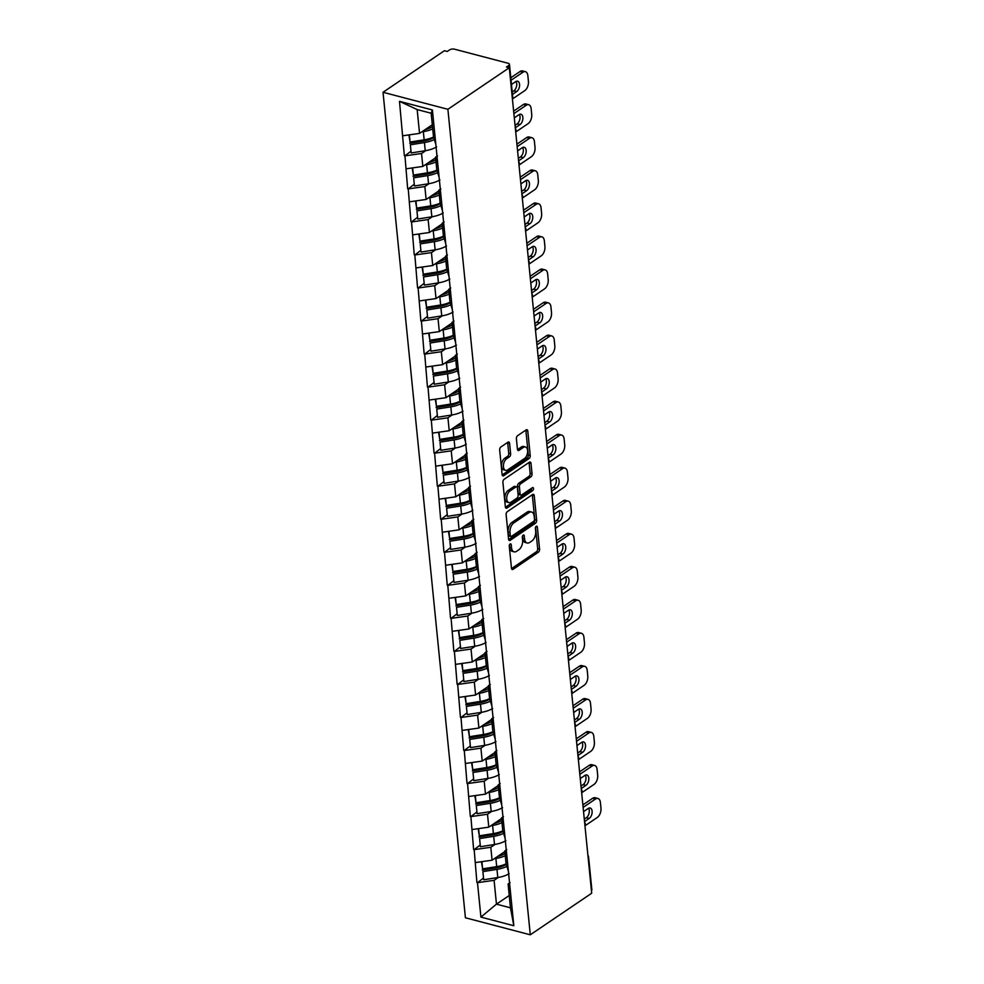 <?xml version="1.0" encoding="UTF-8"?>
<svg xmlns="http://www.w3.org/2000/svg" width="984" height="984" viewBox="0 0 984 984"><rect width="100%" height="100%" fill="white"/><g stroke="black" fill="none" stroke-linecap="round" stroke-linejoin="round"><path stroke-width="1.48" d="M510.106 543.992A1.636 0.935 104.7 0 0 509.269 546.12L511.471 568.198A2.337 1.328 104.7 0 0 512.283 569.515A2.337 1.328 104.7 0 0 513.082 569.33L538.371 552.221A2.337 1.328 104.7 0 0 539.576 549.183L537.362 527.104A1.636 0.935 104.7 0 0 536.797 526.182A1.636 0.935 104.7 0 0 536.243 526.305A1.636 0.935 104.7 0 0 535.394 528.433L535.69 531.286A7.478 4.268 104.7 0 1 531.852 540.979L529.749 542.405A7.478 4.268 104.7 0 1 527.178 542.996A7.478 4.268 104.7 0 1 524.583 538.802L524.3 535.948A1.636 0.935 104.7 0 0 523.734 535.025A1.636 0.935 104.7 0 0 523.168 535.148A1.636 0.935 104.7 0 0 522.332 537.276L522.615 540.13A7.478 4.268 104.7 0 1 518.789 549.822L516.686 551.249A7.478 4.268 104.7 0 1 514.115 551.839A7.478 4.268 104.7 0 1 511.52 547.645L511.237 544.792A1.636 0.935 104.7 0 0 510.671 543.869A1.636 0.935 104.7 0 0 510.106 543.992M509.589 443.329A2.337 1.328 104.7 0 0 508.777 442.013A2.337 1.328 104.7 0 0 507.965 442.197L500.881 446.994A2.337 1.328 104.7 0 0 499.675 450.032L502.123 474.559A2.337 1.328 104.7 0 0 502.935 475.862A2.337 1.328 104.7 0 0 503.734 475.69L529.023 458.569A2.337 1.328 104.7 0 0 530.228 455.543L527.781 431.017A2.337 1.328 104.7 0 0 526.969 429.701A2.337 1.328 104.7 0 0 526.169 429.885L517.596 435.678A2.337 1.328 104.7 0 0 516.391 438.716L517.449 449.208A2.337 1.328 104.7 0 0 518.26 450.524A2.337 1.328 104.7 0 0 519.06 450.34L523.303 447.462A6.248 3.567 104.7 0 1 525.444 446.97A6.248 3.567 104.7 0 1 527.621 452.173A6.248 3.567 104.7 0 1 524.411 458.581L507.769 469.848A6.248 3.567 104.7 0 1 505.628 470.34A6.248 3.567 104.7 0 1 503.451 465.149A6.248 3.567 104.7 0 1 506.662 458.728L509.429 456.847A2.337 1.328 104.7 0 0 510.634 453.821L509.589 443.329L507.695 442.825A2.337 1.328 104.7 0 0 507.621 442.431M509.294 67.736L591.692 893.238L530.29 934.8L447.892 109.298L509.294 67.736L506.452 66.998L508.74 65.448A3.567 1.599 -5.7 0 0 509.466 64.341A3.567 1.599 -5.7 0 0 508.052 63.247L454.534 49.2A3.567 1.599 -5.7 0 0 449.553 49.913L447.265 51.463L444.424 50.713L383.022 92.275L447.892 109.298M507.326 511.643A2.337 1.328 104.7 0 0 506.133 514.681L508.58 539.207A2.337 1.328 104.7 0 0 509.392 540.511A2.337 1.328 104.7 0 0 510.192 540.339L535.481 523.217A2.337 1.328 104.7 0 0 536.674 520.192L534.226 495.665A2.337 1.328 104.7 0 0 533.414 494.349A2.337 1.328 104.7 0 0 532.615 494.534L507.326 511.643M505.358 506.883L502.91 482.357A2.337 1.328 104.7 0 1 504.103 479.319L529.392 462.209A2.337 1.328 104.7 0 1 530.192 462.025A2.337 1.328 104.7 0 1 531.003 463.341L532.049 473.833A2.337 1.328 104.7 0 1 530.856 476.859L520.597 483.808A2.337 1.328 104.7 0 0 519.404 486.834L520.093 493.796A2.337 1.328 104.7 0 0 520.905 495.112A2.337 1.328 104.7 0 0 521.704 494.927L532.381 487.695A1.636 0.935 104.7 0 1 532.947 487.572A1.636 0.935 104.7 0 1 533.513 488.925A1.636 0.935 104.7 0 1 532.676 490.61L506.969 508.015A2.337 1.328 104.7 0 1 506.17 508.187A2.337 1.328 104.7 0 1 505.358 506.883M383.022 92.275L465.42 917.777L530.29 934.8M410.586 151.511L404.941 155.866L421.546 153.504L425.814 150.626M404.363 155.718L399.492 101.34L432.394 109.974L513.82 925.735L480.918 917.1L477.486 882.685L494.091 880.323L498.359 877.433M483.132 878.331L477.486 882.685M476.908 882.537L474.177 849.647L490.795 847.286L495.063 844.395M479.835 845.293L474.177 849.647M473.612 849.5L470.881 816.609L487.498 814.248L491.766 811.357M476.527 812.255L470.881 816.609M470.315 816.462L467.584 783.571L484.202 781.21L488.47 778.319M473.23 779.217L467.584 783.571M467.019 783.424L464.288 750.534L480.905 748.172L485.173 745.282M469.934 746.179L464.288 750.534M463.722 750.386L460.992 717.496L477.609 715.134L481.865 712.244M466.637 713.142L460.992 717.496M460.426 717.348L457.695 684.458L474.313 682.096L478.568 679.218M463.341 680.104L457.695 684.458M457.129 684.311L454.399 651.42L471.016 649.059L475.272 646.181M460.045 647.066L454.399 651.42M453.833 651.273L451.103 618.382L467.707 616.021L471.976 613.143M456.748 614.028L451.103 618.382M450.537 618.235L447.806 585.345L464.411 582.983L468.679 580.105M453.452 580.99L447.806 585.345M447.24 585.197L444.51 552.319L461.115 549.958L465.383 547.067M450.155 547.953L444.51 552.319M443.944 552.159L441.213 519.281L457.818 516.92L462.086 514.029M446.859 514.927L441.213 519.281M440.635 519.121L437.905 486.244L454.522 483.882L458.79 480.992M443.563 481.889L437.905 486.244M437.339 486.096L434.608 453.206L451.226 450.844L455.494 447.954M440.254 448.852L434.608 453.206M434.042 453.058L431.312 420.168L447.929 417.806L452.197 414.916M436.957 415.814L431.312 420.168M430.746 420.02L428.015 387.13L444.633 384.769L448.901 381.878M433.661 382.776L428.015 387.13M427.45 386.983L424.719 354.092L441.336 351.731L445.592 348.84M430.365 349.738L424.719 354.092M424.153 353.945L421.423 321.055L438.04 318.693L442.296 315.803M427.068 316.7L421.423 321.055M420.857 320.907L418.126 288.017L434.731 285.655L438.999 282.765M423.772 283.663L418.126 288.017M417.56 287.869L414.83 254.979L431.435 252.617L435.703 249.727M420.476 250.625L414.83 254.979M414.264 254.831L411.533 221.941L428.138 219.58L432.406 216.689M417.179 217.587L411.533 221.941M410.968 221.794L408.237 188.903L424.842 186.542L429.11 183.651M413.883 184.549L408.237 188.903M407.671 188.756L404.941 155.866M437.523 155.841L435.543 157.182L437.843 164.512M412.198 167.944L413.366 175.09L427.45 172.84A19.52 8.758 -5.7 0 0 436.834 170.084L435.543 157.182M421.546 153.504L422.837 166.431L435.604 157.784M436.834 170.097L439.135 177.428M406.22 168.793L422.837 166.431M440.832 188.879L438.839 190.22L441.139 197.538M415.494 200.982L416.662 208.116L430.746 205.877A19.52 8.758 -5.7 0 0 440.131 203.122L438.839 190.22M424.842 186.542L426.133 199.457L438.901 190.822M440.131 203.135L442.431 210.465M409.516 201.818L426.133 199.457M444.128 221.904L442.136 223.257L444.436 230.576M418.79 234.007L419.959 241.154L434.055 238.915A19.52 8.758 -5.7 0 0 443.427 236.16L442.136 223.257M428.138 219.58L429.43 232.495L442.197 223.86M443.427 236.172L445.727 243.503M412.825 234.856L429.43 232.495M447.425 254.942L445.432 256.295L447.732 263.614M422.087 267.045L423.255 274.192L437.351 271.953A19.52 8.758 -5.7 0 0 446.724 269.198L445.432 256.295M431.435 252.617L432.726 265.532L445.494 256.898M446.724 269.21L449.024 276.541M416.121 267.894L432.726 265.532M450.721 287.98L448.729 289.333L451.029 296.651M452.32 309.579L450.02 302.248L448.729 289.333M434.731 285.655L436.023 298.57L448.79 289.936M419.418 300.932L436.023 298.57M454.018 321.018L452.025 322.371L454.325 329.689M428.68 333.121L429.86 340.267L443.944 338.029A19.52 8.758 -5.7 0 0 453.317 335.273L452.025 322.371M438.04 318.693L439.319 331.608L452.087 322.973M453.317 335.286L455.617 342.604M422.714 333.97L439.319 331.608M457.314 354.055L455.321 355.409L457.622 362.727M431.976 366.159L433.157 373.305L447.24 371.066A19.52 8.758 -5.7 0 0 456.613 368.299L455.321 355.409M441.336 351.731L442.628 364.646L455.383 356.011M456.613 368.323L458.913 375.642M426.011 367.007L442.628 364.646M460.61 387.093L458.63 388.434L460.93 395.765M435.272 399.197L436.453 406.343L450.537 404.104A19.52 8.758 -5.7 0 0 459.909 401.337L458.63 388.434M444.633 384.769L445.924 397.684L458.679 389.049M459.909 401.361L462.209 408.68M429.307 400.045L445.924 397.684M463.907 420.131L461.927 421.472L464.227 428.803M438.569 432.234L439.75 439.381L453.833 437.142A19.52 8.758 -5.7 0 0 463.206 434.374L461.927 421.472M447.929 417.806L449.221 430.721L461.988 422.087M463.206 434.399L465.506 441.718M432.603 433.083L449.221 430.721M467.203 453.169L465.223 454.51L467.523 461.84M468.814 474.755L466.514 467.437L465.223 454.51M451.226 450.844L452.517 463.759L465.284 455.125M435.9 466.121L452.517 463.759M470.5 486.207L468.519 487.547L470.819 494.878M472.111 507.793L469.811 500.475L468.519 487.547M454.522 483.882L455.813 496.797L468.581 488.15M439.196 499.159L455.813 496.797M473.796 519.245L471.816 520.585L474.116 527.916M448.47 531.348L449.639 538.494L463.722 536.255A19.52 8.758 -5.7 0 0 473.107 533.488L471.816 520.585M457.818 516.92L459.11 529.835L471.877 521.188M473.107 533.513L475.407 540.831M442.493 532.196L459.11 529.835M477.105 552.282L475.112 553.623L477.412 560.954M451.767 564.385L452.935 571.532L467.019 569.293A19.52 8.758 -5.7 0 0 476.404 566.526L475.112 553.623M461.115 549.958L462.406 562.873L475.174 554.226M476.404 566.538L478.704 573.869M445.789 565.234L462.406 562.873M480.401 585.32L478.409 586.661L480.709 593.992M455.063 597.423L456.232 604.57L470.327 602.331A19.52 8.758 -5.7 0 0 479.7 599.563L478.409 586.661M464.411 582.983L465.703 595.91L478.47 587.264M479.7 599.576L482 606.907M449.098 598.272L465.703 595.91M483.697 618.358L481.705 619.699L484.005 627.029M458.359 630.461L459.528 637.607L473.624 635.369A19.52 8.758 -5.7 0 0 482.996 632.601L481.705 619.699M467.707 616.021L468.999 628.948L481.766 620.301M482.996 632.614L485.296 639.944M452.394 631.31L468.999 628.948M486.994 651.396L485.001 652.736L487.301 660.067M488.593 672.982L486.293 665.651L485.001 652.736M471.016 649.059L472.295 661.986L485.063 653.339M455.69 664.348L472.295 661.986M490.29 684.434L488.298 685.774L490.598 693.093M464.952 696.537L466.133 703.683L480.217 701.432A19.52 8.758 -5.7 0 0 489.589 698.677L488.298 685.774M474.313 682.096L475.592 695.024L488.359 686.377M489.589 698.689L491.889 706.02M458.987 697.385L475.592 695.024M493.587 717.471L491.594 718.812L493.894 726.13M468.249 729.574L469.429 736.709L483.513 734.47A19.52 8.758 -5.7 0 0 492.886 731.715L491.594 718.812M477.609 715.134L478.901 728.049L491.656 719.415M492.886 731.727L495.186 739.058M462.283 730.411L478.901 728.049M496.883 750.497L494.903 751.85L497.203 759.168M471.545 762.6L472.726 769.746L486.809 767.508A19.52 8.758 -5.7 0 0 496.182 764.752L494.903 751.85M480.905 748.172L482.197 761.087L494.952 752.452M496.182 764.765L498.482 772.096M465.58 763.449L482.197 761.087M500.179 783.535L498.199 784.888L500.499 792.206M474.841 795.638L476.022 802.784L490.106 800.546A19.52 8.758 -5.7 0 0 499.478 797.79L498.199 784.888M484.202 781.21L485.493 794.125L498.261 785.49M499.478 797.803L501.778 805.133M468.876 796.486L485.493 794.125M503.476 816.572L501.496 817.925L503.796 825.244M505.087 838.171L502.787 830.84L501.496 817.925M487.498 814.248L488.79 827.163L501.557 818.528M472.172 829.524L488.79 827.163M506.772 849.61L504.792 850.963L507.092 858.282M481.434 861.713L482.615 868.86L496.699 866.621A19.52 8.758 -5.7 0 0 506.083 863.866L504.792 850.963M490.795 847.286L492.086 860.201L504.853 851.566M506.083 863.878L508.384 871.197M475.469 862.562L492.086 860.201M588.161 857.888A3.567 1.599 174.3 0 0 588.58 857.027L591.864 889.844A3.567 1.599 174.3 0 1 591.433 890.717M510.069 882.648L508.088 884.001L510.388 891.319M494.091 880.323L496.465 904.148L510.462 907.826L508.088 884.001M509.232 895.501L496.465 904.148L480.918 917.1M510.462 907.826L513.82 925.735M435.838 144.39L433.538 137.059L431.152 113.234L417.167 109.568L419.541 133.393L432.308 124.747M431.152 113.234L432.394 109.974M402.923 135.755L419.541 133.393M399.492 101.34L417.167 109.568M502.381 865.293L499.638 867.15M499.085 832.255L496.342 834.112M495.788 799.217L493.046 801.074M492.492 766.179L489.749 768.037M489.196 733.141L486.453 734.999M485.899 700.104L483.156 701.961M482.603 667.066L479.86 668.923M479.306 634.028L476.563 635.898M476.01 601.003L473.267 602.86M472.714 567.965L469.958 569.822M469.417 534.927L466.662 536.784M466.108 501.889L463.366 503.747M462.812 468.851L460.069 470.709M459.516 435.814L456.773 437.671M456.219 402.776L453.476 404.633M452.923 369.738L450.18 371.595M449.627 336.7L446.884 338.558M446.33 303.662L443.587 305.52M443.034 270.625L440.291 272.482M439.737 237.587L436.994 239.444M436.441 204.549L433.686 206.406M433.144 171.511L430.389 173.368M429.836 138.473L427.093 140.331M509.417 545.001L509.626 547.153A7.478 4.268 104.7 0 0 512.233 551.335L514.115 551.839M527.178 542.996L525.296 542.491A7.478 4.268 104.7 0 1 522.701 538.309L522.479 536.157M511.545 568.604L536.477 551.716A2.337 1.328 104.7 0 0 537.682 548.691L535.542 527.313M508.654 539.601L533.586 522.725A2.337 1.328 104.7 0 0 534.792 519.687L532.332 495.161A2.337 1.328 104.7 0 0 532.27 494.767M510.315 535.591A1.636 0.935 104.7 0 0 510.881 536.501A1.636 0.935 104.7 0 0 511.446 536.378L533.648 521.348A1.636 0.935 104.7 0 0 534.484 519.232L534.177 516.219A7.478 4.268 104.7 0 0 531.581 512.024A7.478 4.268 104.7 0 0 529.023 512.615L513.845 522.873A7.478 4.268 104.7 0 0 510.019 532.578L510.315 535.591L508.433 535.087A1.636 0.935 104.7 0 0 508.999 536.009L510.881 536.501M531.581 512.024L529.687 511.532A7.478 4.268 104.7 0 0 527.129 512.111L529.023 512.615M508.433 535.087L508.125 532.073A7.478 4.268 104.7 0 1 511.963 522.381L527.129 512.111M520.905 495.112L519.011 494.608A2.337 1.328 104.7 0 1 518.199 493.304L517.51 486.342A2.337 1.328 104.7 0 1 518.703 483.304L528.962 476.367A2.337 1.328 104.7 0 0 530.155 473.341L529.109 462.837A2.337 1.328 104.7 0 0 529.035 462.443M505.419 507.277L530.782 490.118A1.636 0.935 104.7 0 0 531.631 488.212M509.958 491.004A6.248 3.567 104.7 0 0 506.748 497.424A6.248 3.567 104.7 0 0 508.925 502.615A6.248 3.567 104.7 0 0 511.065 502.123L516.932 498.162A2.337 1.328 104.7 0 0 518.125 495.124L517.436 488.162A2.337 1.328 104.7 0 0 516.625 486.859A2.337 1.328 104.7 0 0 515.825 487.031L509.958 491.004L508.064 490.512A6.248 3.567 104.7 0 0 504.853 496.92A6.248 3.567 104.7 0 0 507.031 502.123L508.925 502.615M516.625 486.859L514.73 486.354A2.337 1.328 104.7 0 0 513.931 486.539L515.825 487.031M508.064 490.512L513.931 486.539M505.628 470.34L503.734 469.835A6.248 3.567 104.7 0 1 501.557 464.645A6.248 3.567 104.7 0 1 504.767 458.237L507.547 456.355A2.337 1.328 104.7 0 0 508.74 453.329L507.695 442.825M525.444 446.97L523.562 446.478A6.248 3.567 104.7 0 0 521.409 446.97L523.303 447.462M517.51 449.602L521.409 446.97M502.197 474.952L527.141 458.077A2.337 1.328 104.7 0 0 528.334 455.038L525.886 430.512A2.337 1.328 104.7 0 0 525.813 430.119M584.988 825.797L597.313 817.458A7.146 4.071 104.7 0 0 600.978 808.196L600.4 802.477A7.146 4.071 104.7 0 0 597.928 798.479A7.146 4.071 104.7 0 0 595.48 799.033L592.639 798.295L582.872 804.9M592.639 798.295A7.146 4.071 -75.3 0 1 595.086 797.729L597.928 798.479M588.58 808.245A5.596 3.198 -75.3 0 1 586.403 817.667L584.287 819.094M595.48 799.033L583.118 807.397M583.549 811.628L588.247 808.454A5.596 3.198 -75.3 0 1 590.154 808.012A5.596 3.198 -75.3 0 1 592.11 812.661A5.596 3.198 -75.3 0 1 589.231 818.405L584.533 821.591M509.183 873.694A19.52 8.758 174.3 0 1 497.793 877.531L496.981 869.376A19.52 8.758 -5.7 0 0 506.858 866.363M496.981 869.376L482.886 871.615L483.71 879.77L497.793 877.531M483.71 879.77L482.886 871.615M506.231 864.346A15.953 7.159 -5.7 0 1 496.367 867.839L482.271 870.077M505.05 853.509A15.953 7.159 174.3 0 1 497.572 856.486M505.259 855.711A19.52 8.758 174.3 0 1 495.887 858.466L494.263 858.724M482.615 868.86L481.902 861.652M581.692 792.76L594.016 784.42A7.146 4.071 104.7 0 0 597.682 775.158L597.103 769.439A7.146 4.071 104.7 0 0 594.631 765.441A7.146 4.071 104.7 0 0 592.183 765.995L589.342 765.257L579.576 771.862M589.342 765.257A7.146 4.071 -75.3 0 1 591.79 764.691L594.631 765.441M585.283 775.207A5.596 3.198 -75.3 0 1 583.106 784.629L580.99 786.056M592.183 765.995L579.822 774.359M580.24 778.59L584.939 775.417A5.596 3.198 -75.3 0 1 586.858 774.974A5.596 3.198 -75.3 0 1 588.801 779.623A5.596 3.198 -75.3 0 1 585.935 785.367L581.236 788.553M505.887 840.656A19.52 8.758 174.3 0 1 494.497 844.493L493.685 836.339A19.52 8.758 -5.7 0 0 503.562 833.325M493.685 836.339L479.589 838.577L480.401 846.732L494.497 844.493M480.401 846.732L479.589 838.577M502.935 831.308A15.953 7.159 -5.7 0 1 493.07 834.801L478.974 837.04M501.742 820.471A15.953 7.159 174.3 0 1 494.276 823.448M501.963 822.673A19.52 8.758 174.3 0 1 492.59 825.428L490.967 825.687M478.138 828.676L479.319 835.822L493.402 833.583A19.52 8.758 -5.7 0 0 502.775 830.828M479.319 835.822L478.593 828.614M578.395 759.722L590.72 751.382A7.146 4.071 104.7 0 0 594.385 742.12L593.807 736.413A7.146 4.071 104.7 0 0 591.335 732.404A7.146 4.071 104.7 0 0 588.887 732.957L586.046 732.219L576.28 738.824M586.046 732.219A7.146 4.071 -75.3 0 1 588.493 731.666L591.335 732.404M581.987 742.17A5.596 3.198 -75.3 0 1 579.797 751.591L577.694 753.018M588.887 732.957L576.526 741.321M576.944 745.564L581.642 742.379A5.596 3.198 -75.3 0 1 583.561 741.948A5.596 3.198 -75.3 0 1 585.505 746.585A5.596 3.198 -75.3 0 1 582.639 752.329L577.94 755.515M502.59 807.618A19.52 8.758 174.3 0 1 491.201 811.456L490.376 803.301A19.52 8.758 -5.7 0 0 500.266 800.287M490.376 803.301L476.293 805.539L477.105 813.694L491.201 811.456M477.105 813.694L476.293 805.539M499.638 798.27A15.953 7.159 -5.7 0 1 489.761 801.763L475.678 804.002M498.445 787.434A15.953 7.159 174.3 0 1 490.979 790.41M498.667 789.635A19.52 8.758 174.3 0 1 489.294 792.391L487.67 792.649M476.022 802.784L475.297 795.576M575.099 726.684L587.423 718.345A7.146 4.071 104.7 0 0 591.077 709.083L590.511 703.375A7.146 4.071 104.7 0 0 588.026 699.366A7.146 4.071 104.7 0 0 585.578 699.919L582.749 699.181L572.983 705.786M582.749 699.181A7.146 4.071 -75.3 0 1 585.197 698.628L588.026 699.366M578.69 709.132A5.596 3.198 -75.3 0 1 576.501 718.554L574.398 719.981M585.578 699.919L573.229 708.283M573.647 712.527L578.346 709.341A5.596 3.198 -75.3 0 1 580.265 708.911A5.596 3.198 -75.3 0 1 582.208 713.548A5.596 3.198 -75.3 0 1 579.342 719.292L574.644 722.477M499.282 774.58A19.52 8.758 174.3 0 1 487.904 778.418L487.08 770.263A19.52 8.758 -5.7 0 0 496.969 767.249M487.08 770.263L472.997 772.501L473.808 780.656L487.904 778.418M473.808 780.656L472.997 772.501M496.33 765.232A15.953 7.159 -5.7 0 1 486.465 768.725L472.382 770.964M495.149 754.396A15.953 7.159 174.3 0 1 487.683 757.372M495.37 756.598A19.52 8.758 174.3 0 1 485.998 759.353L484.374 759.611M472.726 769.746L472 762.538M571.802 693.646L584.127 685.307A7.146 4.071 104.7 0 0 587.78 676.057L587.214 670.338A7.146 4.071 104.7 0 0 584.73 666.328A7.146 4.071 104.7 0 0 582.282 666.881L579.453 666.143L569.687 672.749M579.453 666.143A7.146 4.071 -75.3 0 1 581.901 665.59L584.73 666.328M575.394 676.106A5.596 3.198 -75.3 0 1 573.205 685.516L571.101 686.943M582.282 666.881L569.933 675.245M570.351 679.489L575.05 676.303A5.596 3.198 -75.3 0 1 576.968 675.873A5.596 3.198 -75.3 0 1 578.912 680.522A5.596 3.198 -75.3 0 1 576.046 686.254L571.347 689.44M495.985 741.542A19.52 8.758 174.3 0 1 484.595 745.38L483.784 737.225A19.52 8.758 -5.7 0 0 493.673 734.224M483.784 737.225L469.7 739.464L470.512 747.619L484.595 745.38M470.512 747.619L469.7 739.464M493.033 732.207A15.953 7.159 -5.7 0 1 483.169 735.688L469.085 737.926M491.852 721.358A15.953 7.159 174.3 0 1 484.386 724.335M492.074 723.56A19.52 8.758 174.3 0 1 482.701 726.327L481.078 726.573M469.429 736.709L468.704 729.501M568.506 660.608L580.831 652.269A7.146 4.071 104.7 0 0 584.484 643.019L583.918 637.3A7.146 4.071 104.7 0 0 581.433 633.29A7.146 4.071 104.7 0 0 578.986 633.844L576.157 633.106L566.378 639.711M576.157 633.106A7.146 4.071 -75.3 0 1 578.604 632.552L581.433 633.29M572.098 643.069A5.596 3.198 -75.3 0 1 569.908 652.478L567.805 653.905M578.986 633.844L566.636 642.208M567.055 646.451L571.753 643.265A5.596 3.198 -75.3 0 1 573.672 642.835A5.596 3.198 -75.3 0 1 575.615 647.484A5.596 3.198 -75.3 0 1 572.75 653.216L568.051 656.402M492.689 708.505A19.52 8.758 174.3 0 1 481.299 712.342L480.487 704.187A19.52 8.758 -5.7 0 0 490.376 701.186M480.487 704.187L466.404 706.426L467.216 714.581L481.299 712.342M467.216 714.581L466.404 706.426M489.737 699.169A15.953 7.159 -5.7 0 1 479.872 702.65L465.789 704.901M488.556 688.32A15.953 7.159 174.3 0 1 481.09 691.297M488.777 690.522A19.52 8.758 174.3 0 1 479.405 693.289L477.781 693.548M466.133 703.683L465.407 696.463M565.21 627.583L577.534 619.231A7.146 4.071 104.7 0 0 581.187 609.982L580.621 604.262A7.146 4.071 104.7 0 0 578.137 600.252A7.146 4.071 104.7 0 0 575.689 600.818L572.86 600.068L563.082 606.673M572.86 600.068A7.146 4.071 -75.3 0 1 575.308 599.514L578.137 600.252M568.801 610.031A5.596 3.198 -75.3 0 1 566.612 619.44L564.509 620.867M575.689 600.818L563.34 609.17M563.758 613.413L568.457 610.228A5.596 3.198 -75.3 0 1 570.376 609.797A5.596 3.198 -75.3 0 1 572.319 614.447A5.596 3.198 -75.3 0 1 569.453 620.178L564.755 623.364M489.392 675.467A19.52 8.758 174.3 0 1 478.003 679.304L477.191 671.149A19.52 8.758 -5.7 0 0 487.08 668.148M477.191 671.149L463.107 673.388L463.919 681.543L478.003 679.304M463.919 681.543L463.107 673.388M486.44 666.131A15.953 7.159 -5.7 0 1 476.576 669.624L462.492 671.863M485.26 655.283A15.953 7.159 174.3 0 1 477.793 658.259M485.481 657.484A19.52 8.758 174.3 0 1 476.108 660.252L474.485 660.51M461.656 663.499L462.837 670.645L476.92 668.407A19.52 8.758 -5.7 0 0 486.293 665.639M462.837 670.645L462.111 663.425M561.913 594.545L574.238 586.206A7.146 4.071 104.7 0 0 577.891 576.944L577.325 571.224A7.146 4.071 104.7 0 0 574.841 567.214A7.146 4.071 104.7 0 0 572.393 567.78L569.552 567.03L559.785 573.647M569.552 567.03A7.146 4.071 -75.3 0 1 571.999 566.476L574.841 567.214M565.505 576.993A5.596 3.198 -75.3 0 1 563.315 586.403L561.2 587.829M572.393 567.78L560.044 576.132M560.462 580.375L565.16 577.19A5.596 3.198 -75.3 0 1 567.079 576.759A5.596 3.198 -75.3 0 1 569.023 581.409A5.596 3.198 -75.3 0 1 566.157 587.153L561.458 590.326M486.096 642.429A19.52 8.758 174.3 0 1 474.706 646.267L473.894 638.112A19.52 8.758 -5.7 0 0 483.784 635.111M473.894 638.112L459.811 640.35L460.623 648.505L474.706 646.267M460.623 648.505L459.811 640.35M483.144 633.093A15.953 7.159 -5.7 0 1 473.279 636.586L459.196 638.825M481.963 622.245A15.953 7.159 174.3 0 1 474.497 625.234M482.185 624.446A19.52 8.758 174.3 0 1 472.8 627.214L471.188 627.472M459.528 637.607L458.815 630.387M558.617 561.507L570.929 553.168A7.146 4.071 104.7 0 0 574.594 543.906L574.029 538.187A7.146 4.071 104.7 0 0 571.544 534.177A7.146 4.071 104.7 0 0 569.096 534.742L566.255 533.992L556.489 540.61M566.255 533.992A7.146 4.071 -75.3 0 1 568.703 533.439L571.544 534.177M562.196 543.955A5.596 3.198 -75.3 0 1 560.019 553.365L557.903 554.792M569.096 534.742L556.735 543.106M557.165 547.338L561.864 544.152A5.596 3.198 -75.3 0 1 563.783 543.721A5.596 3.198 -75.3 0 1 565.726 548.371A5.596 3.198 -75.3 0 1 562.86 554.115L558.162 557.288M482.8 609.391A19.52 8.758 174.3 0 1 471.41 613.229L470.598 605.074A19.52 8.758 -5.7 0 0 480.475 602.073M470.598 605.074L456.514 607.325L457.326 615.467L471.41 613.229M457.326 615.467L456.514 607.325M479.848 600.056A15.953 7.159 -5.7 0 1 469.983 603.549L455.899 605.787M478.667 589.207A15.953 7.159 174.3 0 1 471.201 592.196M478.888 591.409A19.52 8.758 174.3 0 1 469.503 594.176L467.88 594.434M456.232 604.57L455.518 597.349M555.308 528.469L567.633 520.13A7.146 4.071 104.7 0 0 571.298 510.868L570.732 505.149A7.146 4.071 104.7 0 0 568.248 501.151A7.146 4.071 104.7 0 0 565.8 501.705L562.959 500.954L553.192 507.572M562.959 500.954A7.146 4.071 -75.3 0 1 565.406 500.401L568.248 501.151M558.9 510.917A5.596 3.198 -75.3 0 1 556.723 520.327L554.607 521.754M565.8 501.705L553.438 510.069M553.869 514.3L558.568 511.114A5.596 3.198 -75.3 0 1 560.486 510.684A5.596 3.198 -75.3 0 1 562.43 515.333A5.596 3.198 -75.3 0 1 559.552 521.077L554.853 524.251M479.503 576.353A19.52 8.758 174.3 0 1 468.113 580.191L467.302 572.048A19.52 8.758 -5.7 0 0 477.178 569.035M467.302 572.048L453.218 574.287L454.03 582.43L468.113 580.191M454.03 582.43L453.218 574.287M476.551 567.018A15.953 7.159 -5.7 0 1 466.687 570.511L452.603 572.75M475.37 556.169A15.953 7.159 174.3 0 1 467.892 559.158M475.592 558.371A19.52 8.758 174.3 0 1 466.207 561.138L464.583 561.397M452.935 571.532L452.222 564.324M552.012 495.432L564.336 487.092A7.146 4.071 104.7 0 0 568.002 477.83L567.424 472.111A7.146 4.071 104.7 0 0 564.951 468.113A7.146 4.071 104.7 0 0 562.504 468.667L559.662 467.917L549.896 474.534M559.662 467.917A7.146 4.071 -75.3 0 1 562.11 467.363L564.951 468.113M555.603 477.88A5.596 3.198 -75.3 0 1 553.426 487.289L551.311 488.716M562.504 468.667L550.142 477.031M550.573 481.262L555.271 478.076A5.596 3.198 -75.3 0 1 557.178 477.646A5.596 3.198 -75.3 0 1 559.133 482.295A5.596 3.198 -75.3 0 1 556.255 488.039L551.557 491.213M476.207 543.316A19.52 8.758 174.3 0 1 464.817 547.153L464.005 539.011A19.52 8.758 -5.7 0 0 473.882 535.997M464.005 539.011L449.909 541.249L450.733 549.404L464.817 547.153M450.733 549.404L449.909 541.249M473.255 533.98A15.953 7.159 -5.7 0 1 463.39 537.473L449.294 539.712M472.074 523.131A15.953 7.159 174.3 0 1 464.596 526.12M472.283 525.333A19.52 8.758 174.3 0 1 462.911 528.101L461.287 528.359M449.639 538.494L448.925 531.286M548.715 462.394L561.04 454.054A7.146 4.071 104.7 0 0 564.705 444.793L564.127 439.073A7.146 4.071 104.7 0 0 561.655 435.076A7.146 4.071 104.7 0 0 559.207 435.629L556.366 434.879L546.6 441.496M556.366 434.879A7.146 4.071 -75.3 0 1 558.814 434.325L561.655 435.076M552.307 444.842A5.596 3.198 -75.3 0 1 550.13 454.251L548.014 455.678M559.207 435.629L546.846 443.993M547.276 448.224L551.975 445.051A5.596 3.198 -75.3 0 1 553.881 444.608A5.596 3.198 -75.3 0 1 555.837 449.257A5.596 3.198 -75.3 0 1 552.959 455.002L548.26 458.175M472.91 510.29A19.52 8.758 174.3 0 1 461.521 514.128L460.709 505.973A19.52 8.758 -5.7 0 0 470.586 502.959M460.709 505.973L446.613 508.211L447.437 516.366L461.521 514.128M447.437 516.366L446.613 508.211M469.958 500.942A15.953 7.159 -5.7 0 1 460.094 504.435L445.998 506.674M468.778 490.094A15.953 7.159 174.3 0 1 461.299 493.082M468.987 492.295A19.52 8.758 174.3 0 1 459.614 495.063L457.99 495.321M445.162 498.31L446.342 505.456L460.426 503.218A19.52 8.758 -5.7 0 0 469.811 500.45M446.342 505.456L445.629 498.248M545.419 429.356L557.743 421.017A7.146 4.071 104.7 0 0 561.409 411.755L560.831 406.035A7.146 4.071 104.7 0 0 558.358 402.038A7.146 4.071 104.7 0 0 555.911 402.591L553.069 401.841L543.303 408.458M553.069 401.841A7.146 4.071 -75.3 0 1 555.517 401.287L558.358 402.038M549.01 411.804A5.596 3.198 -75.3 0 1 546.833 421.213L544.718 422.64M555.911 402.591L543.549 410.955M543.967 415.187L548.666 412.013A5.596 3.198 -75.3 0 1 550.585 411.57A5.596 3.198 -75.3 0 1 552.528 416.22A5.596 3.198 -75.3 0 1 549.662 421.964L544.964 425.137M469.614 477.252A19.52 8.758 174.3 0 1 458.224 481.09L457.412 472.935A19.52 8.758 -5.7 0 0 467.289 469.921M457.412 472.935L443.317 475.174L444.128 483.328L458.224 481.09M444.128 483.328L443.317 475.174M466.662 467.904A15.953 7.159 -5.7 0 1 456.797 471.397L442.702 473.636M465.469 457.056A15.953 7.159 174.3 0 1 458.003 460.045M465.69 459.257A19.52 8.758 174.3 0 1 456.318 462.025L454.694 462.283M441.865 465.272L443.046 472.418L457.129 470.18A19.52 8.758 -5.7 0 0 466.502 467.412M443.046 472.418L442.32 465.211M542.122 396.318L554.447 387.979A7.146 4.071 104.7 0 0 558.112 378.717L557.534 372.998A7.146 4.071 104.7 0 0 555.05 369A7.146 4.071 104.7 0 0 552.602 369.553L549.773 368.803L540.007 375.421M549.773 368.803A7.146 4.071 -75.3 0 1 552.221 368.25L555.05 369M545.714 378.766A5.596 3.198 -75.3 0 1 543.525 388.176L541.421 389.603M552.602 369.553L540.253 377.918M540.671 382.149L545.37 378.975A5.596 3.198 -75.3 0 1 547.288 378.532A5.596 3.198 -75.3 0 1 549.232 383.182A5.596 3.198 -75.3 0 1 546.366 388.926L541.667 392.099M466.318 444.214A19.52 8.758 174.3 0 1 454.928 448.052L454.104 439.897A19.52 8.758 -5.7 0 0 463.993 436.884M454.104 439.897L440.02 442.136L440.832 450.291L454.928 448.052M440.832 450.291L440.02 442.136M463.366 434.867A15.953 7.159 -5.7 0 1 453.489 438.36L439.405 440.598M462.173 424.03A15.953 7.159 174.3 0 1 454.706 427.007M462.394 426.22A19.52 8.758 174.3 0 1 453.021 428.987L451.398 429.245M439.75 439.381L439.024 432.173M538.826 363.281L551.151 354.941A7.146 4.071 104.7 0 0 554.804 345.679L554.238 339.96A7.146 4.071 104.7 0 0 551.753 335.962A7.146 4.071 104.7 0 0 549.306 336.516L546.477 335.765L536.711 342.383M546.477 335.765A7.146 4.071 -75.3 0 1 548.924 335.212L551.753 335.962M542.418 345.728A5.596 3.198 -75.3 0 1 540.228 355.138L538.125 356.577M549.306 336.516L536.957 344.88M537.375 349.111L542.073 345.938A5.596 3.198 -75.3 0 1 543.992 345.495A5.596 3.198 -75.3 0 1 545.936 350.144A5.596 3.198 -75.3 0 1 543.07 355.888L538.371 359.062M463.009 411.177A19.52 8.758 174.3 0 1 451.631 415.014L450.807 406.859A19.52 8.758 -5.7 0 0 460.697 403.846M450.807 406.859L436.724 409.098L437.536 417.253L451.631 415.014M437.536 417.253L436.724 409.098M460.057 401.829A15.953 7.159 -5.7 0 1 450.192 405.322L436.109 407.561M458.876 390.992A15.953 7.159 174.3 0 1 451.41 393.969M459.097 393.194A19.52 8.758 174.3 0 1 449.725 395.949L448.101 396.208M436.453 406.343L435.728 399.135M535.53 330.243L547.854 321.903A7.146 4.071 104.7 0 0 551.507 312.641L550.942 306.922A7.146 4.071 104.7 0 0 548.457 302.924A7.146 4.071 104.7 0 0 546.009 303.478L543.18 302.74L533.414 309.345M543.18 302.74A7.146 4.071 -75.3 0 1 545.628 302.174L548.457 302.924M539.121 312.691A5.596 3.198 -75.3 0 1 536.932 322.1L534.829 323.539M546.009 303.478L533.66 311.842M534.078 316.073L538.777 312.9A5.596 3.198 -75.3 0 1 540.696 312.457A5.596 3.198 -75.3 0 1 542.639 317.106A5.596 3.198 -75.3 0 1 539.773 322.85L535.075 326.036M459.712 378.139A19.52 8.758 174.3 0 1 448.323 381.976L447.511 373.822A19.52 8.758 -5.7 0 0 457.4 370.808M447.511 373.822L433.427 376.06L434.239 384.215L448.323 381.976M434.239 384.215L433.427 376.06M456.761 368.791A15.953 7.159 -5.7 0 1 446.896 372.284L432.812 374.523M455.58 357.955A15.953 7.159 174.3 0 1 448.114 360.931M455.801 360.156A19.52 8.758 174.3 0 1 446.428 362.911L444.805 363.17M433.157 373.305L432.431 366.097M532.233 297.205L544.558 288.865A7.146 4.071 104.7 0 0 548.211 279.604L547.645 273.884A7.146 4.071 104.7 0 0 545.161 269.887A7.146 4.071 104.7 0 0 542.713 270.44L539.884 269.702L530.105 276.307M539.884 269.702A7.146 4.071 -75.3 0 1 542.332 269.136L545.161 269.887M535.825 279.653A5.596 3.198 -75.3 0 1 533.635 289.075L531.532 290.501M542.713 270.44L530.364 278.804M530.782 283.035L535.481 279.862A5.596 3.198 -75.3 0 1 537.399 279.419A5.596 3.198 -75.3 0 1 539.343 284.068A5.596 3.198 -75.3 0 1 536.477 289.813L531.778 292.998M456.416 345.101A19.52 8.758 174.3 0 1 445.026 348.939L444.214 340.784A19.52 8.758 -5.7 0 0 454.104 337.77M444.214 340.784L430.131 343.022L430.943 351.177L445.026 348.939M430.943 351.177L430.131 343.022M453.464 335.753A15.953 7.159 -5.7 0 1 443.599 339.246L429.516 341.485M452.283 324.917A15.953 7.159 174.3 0 1 444.817 327.893M452.505 327.118A19.52 8.758 174.3 0 1 443.132 329.874L441.508 330.132M429.86 340.267L429.135 333.059M528.937 264.167L541.261 255.828A7.146 4.071 104.7 0 0 544.915 246.566L544.349 240.846A7.146 4.071 104.7 0 0 541.864 236.849A7.146 4.071 104.7 0 0 539.417 237.402L536.575 236.664L526.809 243.269M536.575 236.664A7.146 4.071 -75.3 0 1 539.023 236.098L541.864 236.849M532.529 246.615A5.596 3.198 -75.3 0 1 530.339 256.037L528.223 257.464M539.417 237.402L527.067 245.766M527.486 249.998L532.184 246.824A5.596 3.198 -75.3 0 1 534.103 246.381A5.596 3.198 -75.3 0 1 536.046 251.031A5.596 3.198 -75.3 0 1 533.18 256.775L528.482 259.96M453.12 312.063A19.52 8.758 174.3 0 1 441.73 315.901L440.918 307.746A19.52 8.758 -5.7 0 0 450.807 304.733M440.918 307.746L426.835 309.985L427.646 318.139L441.73 315.901M427.646 318.139L426.835 309.985M450.168 302.715A15.953 7.159 -5.7 0 1 440.303 306.208L426.22 308.447M448.987 291.879A15.953 7.159 174.3 0 1 441.521 294.856M449.208 294.081A19.52 8.758 174.3 0 1 439.836 296.836L438.212 297.094M425.383 300.083L426.552 307.229L440.647 304.991A19.52 8.758 -5.7 0 0 450.02 302.236M426.552 307.229L425.838 300.022M525.64 231.129L537.965 222.79A7.146 4.071 104.7 0 0 541.618 213.528L541.052 207.821A7.146 4.071 104.7 0 0 538.568 203.811A7.146 4.071 104.7 0 0 536.12 204.364L533.279 203.627L523.513 210.232M533.279 203.627A7.146 4.071 -75.3 0 1 535.726 203.073L538.568 203.811M529.232 213.577A5.596 3.198 -75.3 0 1 527.043 222.999L524.927 224.426M536.12 204.364L523.771 212.728M524.189 216.972L528.888 213.786A5.596 3.198 -75.3 0 1 530.807 213.356A5.596 3.198 -75.3 0 1 532.75 217.993A5.596 3.198 -75.3 0 1 529.884 223.737L525.185 226.923M449.823 279.025A19.52 8.758 174.3 0 1 438.433 282.863L437.622 274.708A19.52 8.758 -5.7 0 0 447.511 271.695M437.622 274.708L423.538 276.947L424.35 285.102L438.433 282.863M424.35 285.102L423.538 276.947M446.871 269.678A15.953 7.159 -5.7 0 1 437.007 273.171L422.923 275.409M445.691 258.841A15.953 7.159 174.3 0 1 438.224 261.818M445.912 261.043A19.52 8.758 174.3 0 1 436.527 263.798L434.916 264.056M423.255 274.192L422.542 266.984M522.344 198.092L534.656 189.752A7.146 4.071 104.7 0 0 538.322 180.49L537.756 174.783A7.146 4.071 104.7 0 0 535.271 170.773A7.146 4.071 104.7 0 0 532.824 171.327L529.982 170.589L520.216 177.194M529.982 170.589A7.146 4.071 -75.3 0 1 532.43 170.035L535.271 170.773M525.923 180.539A5.596 3.198 -75.3 0 1 523.746 189.961L521.631 191.388M532.824 171.327L520.462 179.691M520.893 183.934L525.591 180.748A5.596 3.198 -75.3 0 1 527.51 180.318A5.596 3.198 -75.3 0 1 529.453 184.955A5.596 3.198 -75.3 0 1 526.588 190.699L521.889 193.885M446.527 245.988A19.52 8.758 174.3 0 1 435.137 249.825L434.325 241.67A19.52 8.758 -5.7 0 0 444.202 238.657M434.325 241.67L420.242 243.909L421.054 252.064L435.137 249.825M421.054 252.064L420.242 243.909M443.575 236.64A15.953 7.159 -5.7 0 1 433.71 240.133L419.627 242.371M442.394 225.803A15.953 7.159 174.3 0 1 434.928 228.78M442.615 228.005A19.52 8.758 174.3 0 1 433.231 230.76L431.607 231.019M419.959 241.154L419.246 233.946M519.035 165.054L531.36 156.714A7.146 4.071 104.7 0 0 535.025 147.465L534.447 141.745A7.146 4.071 104.7 0 0 531.975 137.735A7.146 4.071 104.7 0 0 529.527 138.289L526.686 137.551L516.92 144.156M526.686 137.551A7.146 4.071 -75.3 0 1 529.134 136.997L531.975 137.735M522.627 147.514A5.596 3.198 -75.3 0 1 520.45 156.923L518.334 158.35M529.527 138.289L517.166 146.653M517.596 150.896L522.295 147.711A5.596 3.198 -75.3 0 1 524.214 147.28A5.596 3.198 -75.3 0 1 526.157 151.93A5.596 3.198 -75.3 0 1 523.279 157.661L518.58 160.847M443.231 212.95A19.52 8.758 174.3 0 1 431.841 216.787L431.029 208.633A19.52 8.758 -5.7 0 0 440.906 205.631M431.029 208.633L416.945 210.871L417.757 219.026L431.841 216.787M417.757 219.026L416.945 210.871M440.278 203.614A15.953 7.159 -5.7 0 1 430.414 207.095L416.33 209.334M439.098 192.766A15.953 7.159 174.3 0 1 431.619 195.742M439.319 194.967A19.52 8.758 174.3 0 1 429.934 197.735L428.311 197.981M416.662 208.116L415.949 200.908M515.739 132.016L528.064 123.676A7.146 4.071 104.7 0 0 531.729 114.427L531.151 108.707A7.146 4.071 104.7 0 0 528.679 104.698A7.146 4.071 104.7 0 0 526.231 105.251L523.39 104.513L513.623 111.118M523.39 104.513A7.146 4.071 -75.3 0 1 525.837 103.96L528.679 104.698M519.331 114.476A5.596 3.198 -75.3 0 1 517.154 123.886L515.038 125.312M526.231 105.251L513.869 113.615M514.3 117.859L518.998 114.673A5.596 3.198 -75.3 0 1 520.905 114.242A5.596 3.198 -75.3 0 1 522.861 118.892A5.596 3.198 -75.3 0 1 519.982 124.624L515.284 127.809M439.934 179.912A19.52 8.758 174.3 0 1 428.544 183.75L427.733 175.595A19.52 8.758 -5.7 0 0 437.609 172.594M427.733 175.595L413.637 177.833L414.461 185.988L428.544 183.75M414.461 185.988L413.637 177.833M436.982 170.576A15.953 7.159 -5.7 0 1 427.118 174.057L413.022 176.308M435.801 159.728A15.953 7.159 174.3 0 1 428.323 162.704M436.01 161.93A19.52 8.758 174.3 0 1 426.638 164.697L425.014 164.955M413.366 175.09L412.653 167.87M512.443 98.99L524.767 90.639A7.146 4.071 104.7 0 0 528.433 81.389L527.854 75.67A7.146 4.071 104.7 0 0 525.382 71.66A7.146 4.071 104.7 0 0 522.934 72.226L520.093 71.475L510.807 77.761M520.093 71.475A7.146 4.071 -75.3 0 1 522.541 70.922L525.382 71.66M516.034 81.438A5.596 3.198 -75.3 0 1 513.857 90.848L512.221 91.955M522.934 72.226L511.053 80.257M511.471 84.501L515.702 81.635A5.596 3.198 -75.3 0 1 517.609 81.205A5.596 3.198 -75.3 0 1 519.564 85.854A5.596 3.198 -75.3 0 1 516.686 91.586L512.467 94.452M436.638 146.874A19.52 8.758 174.3 0 1 425.248 150.712L424.436 142.557A19.52 8.758 -5.7 0 0 434.313 139.556M424.436 142.557L410.34 144.796L411.164 152.95L425.248 150.712M411.164 152.95L410.34 144.796M433.686 137.539A15.953 7.159 -5.7 0 1 423.821 141.032L409.725 143.27M432.493 126.69A15.953 7.159 174.3 0 1 425.026 129.667M432.714 128.892A19.52 8.758 174.3 0 1 423.341 131.659L421.718 131.917M408.889 134.906L410.07 142.053L424.153 139.814A19.52 8.758 -5.7 0 0 433.538 137.047M410.07 142.053L409.356 134.833M508.962 67.65L508.74 65.448M512.32 98.043A3.567 1.599 -5.7 0 0 512.738 97.17L509.466 64.341M509.626 547.153L511.52 547.645M522.787 535.542L524.3 535.948M522.701 538.309L524.583 538.802M535.849 526.698L537.362 527.104M537.682 548.691L539.576 549.183M536.477 551.716L538.371 552.221M511.68 568.961L513.082 569.33M509.724 544.386L511.237 544.792M532.332 495.161L534.226 495.665M534.792 519.687L536.674 520.192M533.586 522.725L535.481 523.217M508.777 539.958L510.192 540.339M511.963 522.381L513.845 522.873M508.125 532.073L510.019 532.578M529.109 462.837L531.003 463.341M530.155 473.341L532.049 473.833M528.962 476.367L530.856 476.859M518.703 483.304L520.597 483.808M517.51 486.342L519.404 486.834M518.199 493.304L520.093 493.796M530.782 490.118L532.676 490.61M505.555 507.633L506.969 508.015M508.74 453.329L510.634 453.821M507.547 456.355L509.429 456.847M504.767 458.237L506.662 458.728M517.645 449.971L519.06 450.34M525.886 430.512L527.781 431.017M528.334 455.038L530.228 455.543M527.141 458.077L529.023 458.569M502.332 475.309L503.734 475.69M496.699 866.621L495.887 858.466M586.403 817.667L589.231 818.405M493.402 833.583L492.59 825.428M583.106 784.629L585.935 785.367M490.106 800.546L489.294 792.391M579.797 751.591L582.639 752.329M486.809 767.508L485.998 759.353M576.501 718.554L579.342 719.292M483.513 734.47L482.701 726.327M573.205 685.516L576.046 686.254M480.217 701.432L479.405 693.289M569.908 652.478L572.75 653.216M476.92 668.407L476.108 660.252M566.612 619.44L569.453 620.178M473.624 635.369L472.8 627.214M563.315 586.403L566.157 587.153M470.327 602.331L469.503 594.176M560.019 553.365L562.86 554.115M467.019 569.293L466.207 561.138M556.723 520.327L559.552 521.077M463.722 536.255L462.911 528.101M553.426 487.289L556.255 488.039M460.426 503.218L459.614 495.063M550.13 454.251L552.959 455.002M457.129 470.18L456.318 462.025M546.833 421.213L549.662 421.964M453.833 437.142L453.021 428.987M543.525 388.176L546.366 388.926M450.537 404.104L449.725 395.949M540.228 355.138L543.07 355.888M447.24 371.066L446.428 362.911M536.932 322.1L539.773 322.85M443.944 338.029L443.132 329.874M533.635 289.075L536.477 289.813M440.647 304.991L439.836 296.836M530.339 256.037L533.18 256.775M437.351 271.953L436.527 263.798M527.043 222.999L529.884 223.737M434.055 238.915L433.231 230.76M523.746 189.961L526.588 190.699M430.746 205.877L429.934 197.735M520.45 156.923L523.279 157.661M427.45 172.84L426.638 164.697M517.154 123.886L519.982 124.624M424.153 139.814L423.341 131.659M513.857 90.848L516.686 91.586M588.58 857.027A3.567 3.567 0 0 0 587.891 855.244M584.963 825.859A3.567 3.567 0 0 0 584.594 822.218M581.667 792.821A3.567 3.567 0 0 0 581.298 789.18M578.371 759.783A3.567 3.567 0 0 0 578.002 756.143M575.074 726.745A3.567 3.567 0 0 0 574.705 723.105M571.778 693.708A3.567 3.567 0 0 0 571.409 690.067M568.481 660.682A3.567 3.567 0 0 0 568.112 657.029M565.173 627.644A3.567 3.567 0 0 0 564.816 623.991M561.876 594.607A3.567 3.567 0 0 0 561.52 590.953M558.58 561.569A3.567 3.567 0 0 0 558.223 557.916M555.284 528.531A3.567 3.567 0 0 0 554.927 524.878M551.987 495.493A3.567 3.567 0 0 0 551.618 491.84M548.691 462.455A3.567 3.567 0 0 0 548.322 458.802M545.394 429.418A3.567 3.567 0 0 0 545.025 425.764M542.098 396.38A3.567 3.567 0 0 0 541.729 392.727M538.802 363.342A3.567 3.567 0 0 0 538.433 359.689M535.505 330.304A3.567 3.567 0 0 0 535.136 326.651M532.209 297.266A3.567 3.567 0 0 0 531.84 293.626M528.9 264.229A3.567 3.567 0 0 0 528.543 260.588M525.604 231.191A3.567 3.567 0 0 0 525.247 227.55M522.307 198.153A3.567 3.567 0 0 0 521.951 194.512M519.011 165.115A3.567 3.567 0 0 0 518.654 161.474M515.714 132.09A3.567 3.567 0 0 0 515.345 128.437M512.418 99.052A3.567 3.567 0 0 0 512.738 97.17"/></g></svg>
